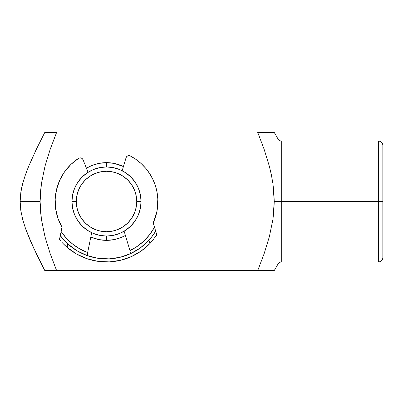 <?xml version="1.0" encoding="UTF-8"?>
<svg xmlns="http://www.w3.org/2000/svg" width="403" height="403" viewBox="0 0 403 403"><rect width="100%" height="100%" fill="white"/><g stroke="black" fill="none" stroke-linecap="round" stroke-linejoin="round"><path stroke-width="0.6" d="M273.919 270.584L274.236 270.584L273.899 270.584L274.236 270.584L277.974 264.111L277.974 138.889C278.841 140.274 280.085 140.995 281.712 141.05L281.712 261.95L378.533 261.95C381.142 261.683 382.583 260.242 382.85 257.633L382.85 145.367C382.583 142.758 381.142 141.317 378.533 141.05L378.533 201.5L281.712 201.5L378.533 201.5L378.533 261.95L378.533 201.5L382.85 201.5L382.85 145.367L382.85 257.633L382.85 201.5L378.533 201.5L378.533 141.05L281.712 141.05L281.712 201.5L277.974 201.5L277.974 138.889L277.974 201.5L274.236 201.5L273.904 210.447L272.937 219.287L269.355 236.702L264.081 253.835L257.713 270.584L268.831 270.584M106.508 162.641L106.508 166.958L106.508 162.641L114.089 163.386L123.434 166.52A38.859 38.859 0 0 0 86.433 168.227L91.637 165.598L98.926 163.386L106.508 162.641M106.508 240.359A38.859 38.859 0 0 1 90.806 237.045L98.926 239.614L106.508 240.359L106.508 236.042L106.508 240.359L114.089 239.614L121.379 237.402L125.414 235.453A38.859 38.859 0 0 1 106.508 240.359M264.096 270.584L56.616 270.584L50.244 253.83L44.97 236.692L41.393 219.277L40.426 210.442L40.093 201.5L20.15 201.5L20.84 192.317L22.764 183.244L25.54 174.449L28.875 165.829L36.512 148.959L44.804 132.416L50.143 132.416L44.804 132.416L36.512 148.959L28.875 165.829L25.54 174.449L22.764 183.244L20.84 192.317L20.15 201.5L40.093 201.5L40.426 192.533L41.403 183.637L44.995 166.207L50.254 149.135L56.616 132.416L50.143 132.416L56.616 132.416L50.254 149.135L44.995 166.207L41.403 183.637L40.093 201.5L41.393 219.277L44.97 236.692L50.244 253.83L56.616 270.584L257.713 270.584L264.081 253.835L269.355 236.702L272.937 219.287L274.236 201.5L277.974 201.5L277.974 264.111L277.974 201.5L281.712 201.5L281.712 261.95C280.085 262.005 278.841 262.726 277.974 264.111M272.05 270.584L273.884 270.584M270.151 270.584L269.365 270.584M273.395 270.584L272.927 270.584M257.713 270.584L271.36 270.584M273.899 192.528L274.236 201.5L272.922 183.637L273.899 192.528M273.899 132.416L257.713 132.416L264.071 149.13L269.33 166.207L271.375 174.872L272.922 183.637M273.919 132.416L274.236 132.416L277.974 138.889M272.927 132.416L273.395 132.416M271.38 132.416L272.05 132.416M269.365 132.416L270.151 132.416M264.161 132.416L264.433 132.416M268.877 132.416L274.236 132.416M269.32 132.416L264.096 132.416M269.355 236.702L264.081 253.835M56.616 270.584L44.804 270.584L56.616 270.584M43.65 268.348L36.562 254.147M29.066 237.624L30.845 241.78M25.837 229.393L25.636 228.818M23.087 220.93L22.865 220.124M25.394 174.857L22.694 183.496M28.391 166.998L28.835 165.93M35.6 150.853L36.502 148.969M20.15 201.5L20.85 210.749L22.8 219.887L25.59 228.708L28.925 237.296L36.527 254.081L44.804 270.584L32.613 245.734L25.59 228.708L22.8 219.887L20.85 210.749L20.15 201.5M49.962 132.416L56.616 132.416M44.864 132.416L45.443 132.416M31.162 160.5L32.552 157.392M27.379 169.537L28.84 165.915M20.815 192.498L21.858 186.901M20.311 197.067L20.543 194.609M20.15 201.671L20.19 199.273M20.341 206.296L20.205 204.084M20.87 210.87L20.588 208.769M27.313 233.297L25.621 228.788M34.245 249.281L32.638 245.795M55.589 270.584L50.143 270.584M141.05 201.5L136.733 201.5A30.225 30.225 0 0 1 106.508 231.725A30.225 30.225 0 0 1 76.283 201.5L71.966 201.5A34.542 34.542 0 0 0 106.508 236.042A34.542 34.542 0 0 0 141.05 201.5A34.542 34.542 0 0 1 106.508 236.042A34.542 34.542 0 0 1 71.966 201.5L72.626 208.24L74.595 214.718L77.784 220.693L82.081 225.927L87.315 230.219L93.289 233.413L99.768 235.377L106.508 236.042L113.248 235.377L119.726 233.413L125.696 230.219L130.935 225.927L135.227 220.693L138.42 214.718L140.385 208.24L141.05 201.5L140.385 194.76L138.42 188.282L135.227 182.307L130.935 177.073L125.696 172.776L119.726 169.587L113.248 167.623L106.508 166.958L99.768 167.623L93.289 169.587L87.315 172.776L82.081 177.073L77.784 182.307L74.595 188.282L72.626 194.76L71.966 201.5A34.542 34.542 0 0 1 106.508 166.958A34.542 34.542 0 0 1 141.05 201.5A34.542 34.542 0 0 0 106.508 166.958A34.542 34.542 0 0 0 71.966 201.5L76.283 201.5L76.862 195.601L78.585 189.934L81.376 184.71L85.134 180.126L89.713 176.368L94.942 173.577L100.609 171.854L106.508 171.275L112.402 171.854L118.074 173.577L123.298 176.368L127.877 180.126L131.64 184.71L134.431 189.934L136.154 195.601L136.733 201.5L136.154 207.399L134.431 213.066L131.64 218.29L127.877 222.874L123.298 226.632L118.074 229.423L112.402 231.146L106.508 231.725L100.609 231.146L94.942 229.423L89.713 226.632L85.134 222.874L81.376 218.29L78.585 213.066L76.862 207.399L76.283 201.5A30.225 30.225 0 0 1 106.508 171.275A30.225 30.225 0 0 1 136.733 201.5L141.05 201.5M129.086 247.654L124.134 231.206L129.973 250.585L137.423 246.268L144.098 240.828L149.83 234.405L154.48 227.156L153.205 222.93L156.943 211.308L157.835 199.132L157.094 192.483L155.493 185.984L153.059 179.748L149.835 173.879L145.876 168.484L141.251 163.648A51.383 51.383 0 0 0 130.32 155.971A51.383 51.383 0 0 1 157.835 199.132A51.383 51.383 0 0 0 155.482 185.964M153.064 179.758A51.383 51.383 0 0 0 145.871 168.474M156.943 211.323A51.383 51.383 0 0 0 156.948 211.298L157.835 199.132A51.383 51.383 0 0 1 153.205 222.93L154.48 227.156A54.405 54.405 0 0 1 129.973 250.585L124.134 231.206M141.251 163.648L136.038 159.452L130.32 155.971L129.046 155.629L127.741 155.865L126.668 156.636L126.023 157.79L122.19 170.721M120.583 260.288L131.373 256.6L141.277 250.948A60.45 60.45 0 0 1 126.099 258.686A60.45 60.45 0 0 0 141.282 250.948L149.946 243.538L156.838 234.984L149.946 243.538A60.45 60.45 0 0 0 149.946 243.538L148.939 240.198A57.428 57.428 0 0 0 155.684 231.156L152.596 235.76L148.939 240.198A57.428 57.428 0 0 1 67.815 243.936L63.755 239.845L60.44 235.785A57.428 57.428 0 0 0 67.815 243.936L67.12 247.356L63.004 243.472A60.45 60.45 0 0 0 67.13 247.366L76.434 253.94L86.816 258.655L97.899 261.335A60.45 60.45 0 0 0 97.909 261.335L109.289 261.885A60.45 60.45 0 0 0 109.304 261.885L120.583 260.288A60.45 60.45 0 0 0 120.588 260.288M129.907 253.945L130.109 253.855A57.428 57.428 0 0 0 130.889 253.497L120.29 257.25A57.428 57.428 0 0 0 125.227 255.789L128.26 254.646M130.915 253.482A57.428 57.428 0 0 0 140.566 247.739M151.473 237.226L155.684 231.156L156.838 234.984L155.684 231.156A57.428 57.428 0 0 1 151.473 237.226L148.939 240.198L140.576 247.729A57.428 57.428 0 0 0 148.929 240.208M96.206 257.996L92.861 257.285A57.428 57.428 0 0 0 97.899 258.278L86.998 255.512L76.837 250.671A57.428 57.428 0 0 0 86.761 255.426M97.924 258.283A57.428 57.428 0 0 0 120.28 257.25M86.988 255.507A57.428 57.428 0 0 1 76.847 250.676L67.815 243.936L65.009 241.196A57.428 57.428 0 0 1 60.264 235.554A57.428 57.428 0 0 0 60.44 235.785L59.473 239.468L60.818 232.838L59.473 239.468M67.825 243.946A57.428 57.428 0 0 0 76.827 250.666A57.428 57.428 0 0 1 67.825 243.946M57.936 218.26A51.383 51.383 0 0 0 57.941 218.28L61.976 227.136L61.095 231.463L66.394 238.254L72.696 244.122L79.844 248.923L87.658 252.535L87.542 253.109L91.688 232.702L88.267 249.538M88.061 172.298L83.053 159.769L88.061 172.298L83.053 159.769L82.308 158.676L81.164 158.011L79.844 157.895L78.605 158.354A51.383 51.383 0 0 0 64.601 171.769L59.74 180.217A51.383 51.383 0 0 0 55.644 208.804L57.936 218.27M91.688 232.702L87.658 252.54A54.405 54.405 0 0 1 61.095 231.463L61.976 227.136A51.383 51.383 0 0 1 78.605 158.354L70.963 164.394L64.601 171.769M60.138 240.284L60.898 241.175L60.138 240.284M76.429 253.935A60.45 60.45 0 0 0 92.262 260.247A60.45 60.45 0 0 1 76.434 253.94M61.871 242.268L63.004 243.472L61.871 242.268M153.694 239.281A60.45 60.45 0 0 1 67.12 247.356L67.815 243.936M155.578 230.798L155.029 228.969M59.74 180.217L56.566 189.425L55.181 199.067L55.644 208.799M140.576 247.729L130.899 253.487M120.29 257.25L109.153 258.867L97.909 258.283M99.078 258.444L109.153 258.867L119.142 257.522M121.958 256.812L125.227 255.789M122.436 259.814L119.474 260.545M99.027 261.487L96.01 261.033M130.109 253.855L127.892 254.797M126.859 255.2L125.273 255.774M88.801 256.132L87.391 255.437L87.653 252.56M92.861 257.285L89.94 256.484M130.32 155.971A3.022 3.022 0 0 0 130.32 155.966A3.022 3.022 0 0 0 126.023 157.79M83.053 159.769L83.053 159.769A3.022 3.022 0 0 0 78.605 158.354L78.605 158.354M130.501 253.447L130.542 252.731M87.658 252.535L87.29 254.726L87.824 255.804A57.428 57.428 0 0 1 87.013 255.517M148.939 240.198L149.946 243.538M63.004 243.472L67.12 247.356M65.009 241.196L60.264 235.554M154.687 227.836L155.563 230.748L154.687 227.836M60.556 234.128L60.818 232.843L60.556 234.128"/></g></svg>
